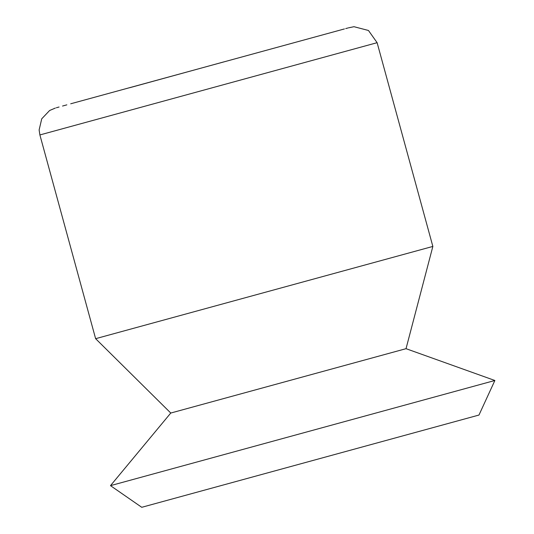 <?xml version="1.0" encoding="UTF-8"?>
<svg xmlns="http://www.w3.org/2000/svg" width="534" height="534" viewBox="0 0 534 534"><rect width="100%" height="100%" fill="white"/><g stroke="black" fill="none" stroke-linecap="round" stroke-linejoin="round"><path stroke-width="0.8" d="M478.978 415.045L141.75 507.3L110.485 485.646L494.871 380.488L478.978 415.045M406.027 348.682L170.767 413.042L95.626 338.683L432.854 246.428L406.027 348.682L494.871 380.488M223.833 61.891L129.669 87.73L223.833 61.891M432.854 246.428L377.117 42.687L39.89 134.942L95.626 338.683M344.423 28.936L70.695 103.79M170.76 413.042L110.485 485.646M66.837 104.858L62.545 106.039M59.074 107.007L56.33 107.775M55.369 108.048L49.615 110.505L41.732 118.808L39.129 129.956L39.89 134.942M377.117 42.687L368.46 30.478L353.982 26.7L348.395 27.868M347.788 28.028L345.705 28.589"/></g></svg>
